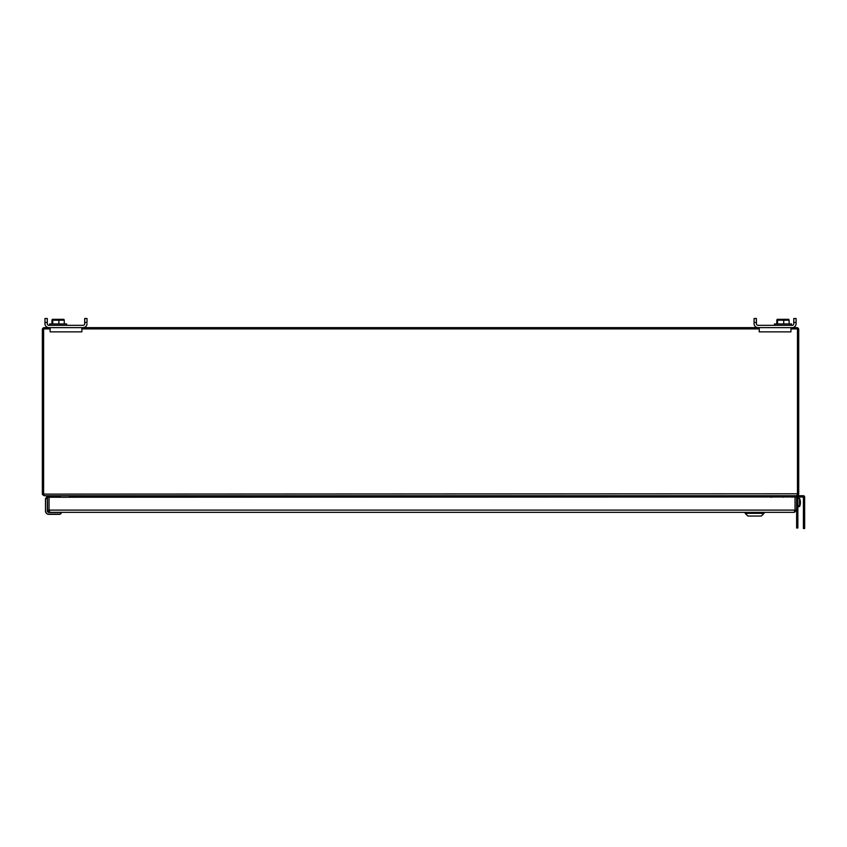 <?xml version="1.0" encoding="UTF-8"?>
<svg xmlns="http://www.w3.org/2000/svg" width="847" height="847" viewBox="0 0 847 847"><rect width="100%" height="100%" fill="white"/><g stroke="black" fill="none" stroke-linecap="round" stroke-linejoin="round"><path stroke-width="1.27" d="M797.853 496.956L797.853 527.999L796.625 527.999L796.625 510.106L794.37 512.35L763.952 512.35L763.952 512.996M745.254 512.996L745.254 512.35L48.787 512.35A1.323 1.323 0 0 1 47.464 511.027L47.464 510.106L49.041 510.106L49.041 497.242L796.625 496.956M49.719 510.773L49.041 510.106L49.041 497.242L47.464 497.242L47.464 510.106L49.719 512.35L794.37 512.35L795.047 510.106L795.047 497.242L795.047 510.106L794.37 510.773M796.625 497.242L796.625 510.106L49.041 510.106L49.719 512.35M61.196 512.679L61.196 512.679A1.652 1.652 0 0 1 59.544 514.33L48.787 514.33A3.314 3.314 0 0 1 45.484 511.027L45.484 499.201A1.652 1.652 0 0 1 46.638 497.623L46.638 495.971M61.196 512.52L48.787 512.52L47.305 511.027L47.464 497.708L45.484 499.201A1.652 1.652 0 0 1 46.638 497.623A1.652 1.652 0 0 0 45.484 499.201A1.652 1.652 0 0 1 46.638 497.623A1.652 1.652 0 0 0 45.484 499.201A1.652 1.652 0 0 1 47.136 497.538L47.633 497.538M48.872 512.181L48.787 512.35A1.323 1.323 0 0 1 47.464 511.027L47.633 510.953M48.787 512.181L47.633 511.027M761.326 516.045L764.058 512.996L745.148 512.996L747.88 516.045L761.326 516.045L764.058 513.314L745.148 513.314L747.88 516.045L761.326 516.045L764.058 513.314M799.557 498.449A9.762 9.762 0 0 1 800.362 501.35A9.741 8.152 180 0 1 799.557 505.49L799.557 498.449L797.853 498.301M797.853 506.686L799.557 506.538L798.816 506.241L799.557 505.49M799.557 506.178A9.741 8.152 -0 0 0 800.362 503.647A9.741 8.152 -0 0 0 800.404 502.493M798.816 505.543L798.816 506.241M783.21 495.728L783.21 497.242M70.365 497.242L70.756 496.469L69.009 495.739M43.61 494.108L797.461 493.79L798.552 494.595L796.794 495.728L44.203 495.728L43.61 494.108L42.371 494.108A1.938 1.938 0 0 1 42.35 493.79L42.35 329.568A1.938 1.938 0 0 1 44.288 327.641L50.121 327.641L50.121 331.865L81.852 331.865L81.852 327.641L759.23 327.641L759.23 331.865L790.95 331.865L790.95 327.641L796.794 327.641A1.938 1.938 0 0 1 798.721 329.568L798.721 493.79A1.938 1.938 0 0 1 798.7 494.108L798.552 494.595M796.9 495.717L803.337 495.728A1.313 1.313 0 0 1 804.65 497.041L804.65 528.496L803.422 528.496L803.422 497.041L791.924 496.956M796.868 495.728L797.461 494.108M70.185 495.876L70.756 496.469L70.185 495.876M772.062 495.739L770.315 496.469L770.992 495.855L770.315 496.469L770.717 497.242M50.121 328.901L43.61 328.901L43.61 493.79M797.461 493.79L797.461 328.901L790.95 328.901M759.23 328.901L81.852 328.901M42.53 494.595L44.203 495.728M69.263 497.242L69.518 496.66L70.439 497.051M68.893 495.728L69.422 495.76M69.518 496.66L69.327 495.876M69.56 496.469L70.672 496.586M42.371 494.108L43.61 493.907M770.632 497.051L771.564 496.66L771.808 497.242M771.564 496.66L772.178 495.728M771.511 496.469L770.41 496.586M797.461 493.907L798.7 494.108M60.105 497.242L60.37 496.967A2.065 2.065 0 0 1 60.349 497.242A2.065 2.065 0 0 0 60.37 496.967A2.065 2.065 0 0 1 60.349 497.242A2.065 2.065 0 0 0 60.37 496.967A2.065 2.065 0 0 1 60.349 497.242A2.065 2.065 0 0 0 60.37 496.967L60.37 495.971L46.881 495.971L46.85 497.57M60.126 496.967L60.37 495.971M84.689 322.442L86.997 322.442L86.997 318.504L84.689 318.504L84.689 323.702A1.63 1.63 0 0 1 83.059 325.333A1.63 1.63 0 0 0 84.689 323.702M47.284 323.702A1.63 1.63 0 0 0 48.914 325.333A1.63 1.63 0 0 1 47.284 323.702L47.284 318.504L44.976 318.504L44.976 323.702A3.939 3.939 0 0 0 48.914 327.641L83.059 327.641A3.939 3.939 0 0 0 86.997 323.702M64.256 323.967L64.256 320.187L51.953 320.187L52.715 320.187L52.715 323.967M63.08 319.594L61.64 319.287M754.074 323.702A3.939 3.939 0 0 0 758.023 327.641L792.157 327.641A3.939 3.939 0 0 0 796.095 323.702L796.095 318.504L793.787 318.504L793.787 323.702A1.63 1.63 0 0 1 792.157 325.333L758.023 325.333A1.63 1.63 0 0 1 756.392 323.702L756.392 318.504L754.074 318.504L754.074 323.702M756.392 322.442L754.074 322.442M796.095 323.702L796.095 322.442L793.787 322.442M774.433 325.333L774.433 323.967L791.5 323.967L791.5 325.333M776.815 323.967L776.815 320.187L789.118 320.187L788.356 320.187L789.118 320.187L789.118 323.967M776.815 320.187L777.578 320.187L777.578 323.967M777.123 319.33L788.811 319.33M783.729 323.967L783.729 320.187M83.059 325.333L48.914 325.333M47.284 322.442L44.976 322.442M49.581 325.333L49.581 323.967L66.638 323.967L66.638 325.333M52.26 319.33L63.959 319.33M51.953 323.967L51.953 320.187M58.867 323.967L58.867 320.187M756.392 323.702A1.63 1.63 0 0 0 758.023 325.333M792.157 325.333A1.63 1.63 0 0 0 793.787 323.702M787.943 319.594L786.503 319.287M783.21 496.956L774.814 496.956L774.814 495.728L774.814 496.956M804.65 528.496L803.422 528.496M45.653 499.201L45.484 511.027M61.037 512.679A1.493 1.493 -45.1 0 1 59.544 514.171L48.787 514.171A3.144 3.144 0 0 1 45.653 511.027M797.853 524.06L796.625 524.06M797.853 500.429L796.625 500.429M70.608 496.66L770.463 496.66M778.753 496.956L778.753 495.728M804.65 524.558L803.422 524.558M745.148 513.314L747.88 516.045M799.557 506.538A9.762 9.762 0 0 0 800.362 503.647M791.924 495.728L791.924 497.242"/></g></svg>
